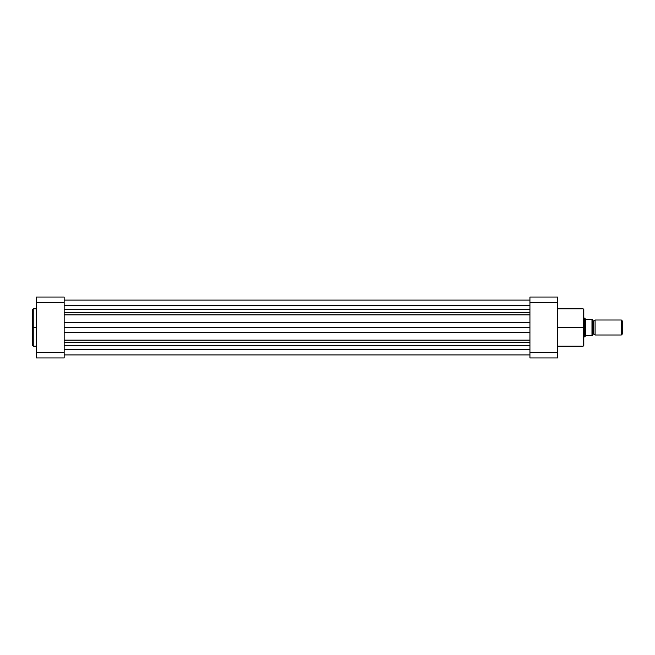 <?xml version="1.0" encoding="UTF-8"?>
<svg xmlns="http://www.w3.org/2000/svg" width="655" height="655" viewBox="0 0 655 655"><rect width="100%" height="100%" fill="white"/><g stroke="black" fill="none" stroke-linecap="round" stroke-linejoin="round"><path stroke-width="0.98" d="M32.75 309.406L32.75 327.5L32.75 309.316L32.75 327.5L33.217 327.5L33.217 308.849L33.217 327.5L36.5 327.5L33.217 327.5L33.217 346.151L36.5 346.151M32.75 309.316L33.217 308.849L32.75 345.594M64.149 357.957L64.149 297.043L36.5 297.043L36.5 357.957L64.149 357.957L64.149 352.578L36.5 352.578L36.5 302.422L64.149 302.422L64.149 352.578L36.5 352.578L36.5 357.957L64.149 357.957M32.75 327.5L32.75 345.684L32.75 327.5M33.217 327.5L33.217 346.151L33.217 327.5M36.5 297.043L36.5 302.422L64.149 302.422L64.149 297.043L36.5 297.043M64.149 305.713L529.936 305.713L64.149 305.713M529.936 345.316L64.149 345.316L529.936 345.316M64.149 349.287L529.936 349.287L64.149 349.287M64.149 342.344L529.936 342.344L64.149 342.344M64.149 340.101L529.936 340.101L64.149 340.101M529.936 332.347L64.149 332.347L529.936 332.347M64.149 327.5L529.936 327.5L64.149 327.5M529.936 322.653L64.149 322.653L529.936 322.653M529.936 314.899L64.149 314.899L529.936 314.899M64.149 312.656L529.936 312.656L64.149 312.656M529.936 309.684L64.149 309.684L529.936 309.684M557.585 346.151L583.171 346.151L583.171 327.5L557.585 327.5L583.171 327.5L583.171 308.849L583.171 327.5L583.826 327.5L583.826 309.504L583.826 327.5L583.826 309.504L583.171 308.849L557.585 308.849M583.171 346.151L583.826 345.496L583.171 308.849M529.936 297.043L529.936 357.957L557.585 357.957L557.585 297.043L529.936 297.043L529.936 302.422L557.585 302.422L557.585 352.578L529.936 352.578L529.936 302.422L557.585 302.422L557.585 297.043L529.936 297.043M583.826 327.5L583.826 345.496L583.826 327.5M583.171 327.5L583.171 346.151L583.171 327.5M557.585 357.957L557.585 352.578L529.936 352.578L529.936 357.957L557.585 357.957M595.067 320A1.523 1.523 0 0 1 593.667 320.942A1.523 1.523 0 0 0 595.067 320L595.067 335A1.523 1.523 0 0 0 593.667 334.058A1.523 1.523 0 0 1 595.067 335L621.341 335L595.067 335L595.067 320L621.341 320L622.25 320.917L621.341 320L621.341 335L622.25 334.083L621.341 335L621.341 320L595.067 320M593.667 334.058L593.667 320.942L593.667 334.058A1.523 1.523 0 0 0 592.259 335A1.523 1.523 0 0 1 593.667 334.058M592.259 320A1.523 1.523 0 0 0 593.667 320.942A1.523 1.523 0 0 1 592.259 320M584.972 318.428L583.826 318.125L584.759 318.125L584.759 336.875L583.826 336.875L584.817 336.793M592.259 335.466L592.259 319.534L592.128 335.466M584.817 318.207L584.759 336.875L585.701 335.516L592.063 335.466L592.03 319.534M585.578 319.312L591.981 319.534L585.979 319.534L585.226 318.805L585.578 335.688L585.578 319.312M585.226 336.195L585.979 335.466L591.981 335.466L591.981 319.534M622.25 334.083L622.25 320.917L622.25 334.083M33.217 308.849L36.5 308.849M33.217 346.151L32.75 345.684M529.936 300.088L64.149 300.088M64.149 354.912L529.936 354.912L64.149 354.912"/></g></svg>
